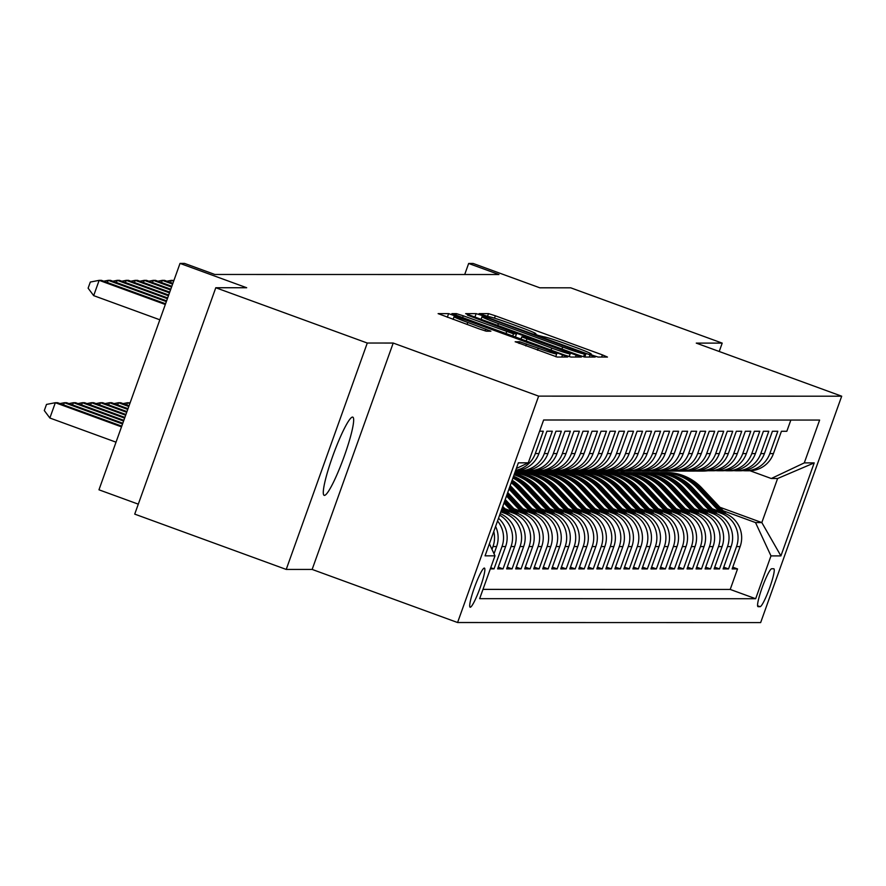 <?xml version="1.0" encoding="UTF-8"?>
<svg xmlns="http://www.w3.org/2000/svg" width="886" height="886" viewBox="0 0 886 886"><rect width="100%" height="100%" fill="white"/><g stroke="black" fill="none" stroke-linecap="round" stroke-linejoin="round"><path stroke-width="1.33" d="M593.277 355.53L598.061 357.047L607.464 357.058L602.402 354.887L495.34 315.793L488.507 313.622L479.104 313.622L488.651 316.667A20.433 0.964 19.7 0 1 510.513 323.611L519.44 326.868A20.433 0.964 19.7 0 1 535.842 333.756A20.433 0.964 19.7 0 1 535.631 333.823L534.369 333.834L537.957 335.34L543.96 336.857A20.433 0.964 19.7 0 1 565.833 343.812L574.748 347.068A20.433 0.964 19.7 0 1 591.161 353.957A20.433 0.964 19.7 0 1 590.951 354.012L589.688 354.023L593.277 355.53M324.453 495.396A41.642 5.427 110.1 0 0 343.912 457.165A41.642 5.427 110.1 0 0 352.75 417.118A41.642 5.427 110.1 0 0 352.495 417.073A41.642 5.427 110.1 0 0 333.036 455.304A41.642 5.427 110.1 0 0 324.198 495.352A41.642 5.427 110.1 0 0 324.453 495.396M470.278 607.231A20.821 2.713 110.1 0 0 480.002 588.116A20.821 2.713 110.1 0 0 484.42 568.092A20.821 2.713 110.1 0 0 484.299 568.07A20.821 2.713 110.1 0 0 474.564 587.185A20.821 2.713 110.1 0 0 470.145 607.209A20.821 2.713 110.1 0 0 470.278 607.231M515.209 341.73L557.139 357.047L567.649 357.025L562.521 354.876L448.626 313.622L438.116 313.633L479.525 329.027L486.359 331.198L490.888 331.187L467.775 322.46A17.089 0.808 19.7 0 1 454.053 316.712A17.089 0.808 19.7 0 1 472.504 322.471L542.996 348.198A17.089 0.808 19.7 0 1 556.707 353.957A17.089 0.808 19.7 0 1 538.256 348.198L519.672 341.73L515.176 341.808M719.21 351.487L722.201 343.115L570.717 287.817L539.818 287.806L473.168 263.474L468.65 263.474L498.951 274.527L214.833 274.472L184.532 263.408L180.024 263.408L98.966 489.803L138.294 504.156M367.28 343.037L286.222 569.432L312.149 569.432L393.207 343.048L367.28 343.037L215.785 287.74L246.685 287.74L180.024 263.408M393.207 343.048L538.644 396.131L841.7 396.197L760.642 622.592L457.575 622.526L538.644 396.131M722.201 343.115L696.274 343.115L841.7 396.197M577.838 354.876L584.671 357.047L595.182 357.036L590.054 354.876L482.992 315.793L476.159 313.622L465.648 313.644L577.838 354.876M581.349 357.047L570.905 357.047L564.072 354.876L451.882 313.633L456.412 313.622L463.245 315.793L513.503 333.812L516.538 333.8L511.41 331.641L467.443 315.139L581.349 357.047M286.222 569.432L134.727 514.124L215.785 287.74M490.312 568.89L494.011 568.89L490.744 567.693M497.533 521.001A26.026 25.772 90 0 1 502.008 546.551L505.618 546.551L497.622 568.89L503.038 568.89L498.242 567.14M499.638 515.143A26.026 25.772 90 0 1 511.034 546.551L514.633 546.551L506.637 568.89L512.053 568.89L507.268 567.14M500.811 511.864L504.577 513.238A26.026 25.772 90 0 1 520.049 546.551L523.659 546.551L515.663 568.89L521.068 568.89L516.283 567.14M506.748 510.735L513.592 513.238A26.026 25.772 90 0 1 529.064 546.562L532.674 546.562L524.678 568.89L530.094 568.89L525.309 567.14M515.774 510.735L522.618 513.238A26.026 25.772 90 0 1 538.09 546.562L541.7 546.562L533.704 568.89L539.109 568.89L534.324 567.151M524.789 510.735L531.633 513.238A26.026 25.772 90 0 1 547.105 546.562L550.715 546.562L542.719 568.901L548.135 568.901L543.34 567.151M533.815 510.746L540.648 513.238A26.026 25.772 90 0 1 556.131 546.562L559.73 546.562L551.734 568.901L557.15 568.901L552.366 567.151M542.83 510.746L549.674 513.238A26.026 25.772 90 0 1 565.146 546.562L568.757 546.562L560.76 568.901L566.165 568.901L561.381 567.151M551.845 510.746L558.689 513.249A26.026 25.772 90 0 1 574.172 546.562L577.772 546.573L569.776 568.901L575.191 568.901L570.407 567.151M560.871 510.746L567.716 513.249A26.026 25.772 90 0 1 583.187 546.573L586.798 546.573L578.802 568.901L584.206 568.901L579.422 567.162M569.886 510.746L576.731 513.249A26.026 25.772 90 0 1 592.202 546.573L595.813 546.573L587.817 568.901L593.232 568.912L588.448 567.162M578.912 510.757L585.746 513.249A26.026 25.772 90 0 1 601.229 546.573L604.839 546.573L596.843 568.912L602.247 568.912L597.463 567.162M587.927 510.757L594.772 513.249A26.026 25.772 90 0 1 610.244 546.573L613.854 546.573L605.858 568.912L611.274 568.912L606.478 567.162M596.942 510.757L603.787 513.249A26.026 25.772 90 0 1 619.27 546.573L622.869 546.573L614.873 568.912L620.289 568.912L615.504 567.162M605.969 510.757L612.813 513.26A26.026 25.772 90 0 1 628.285 546.573L631.895 546.584L623.899 568.912L629.304 568.912L624.519 567.162M614.984 510.757L621.828 513.26A26.026 25.772 90 0 1 637.3 546.584L640.91 546.584L632.914 568.912L638.33 568.912L633.545 567.173M624.01 510.757L630.854 513.26A26.026 25.772 90 0 1 646.326 546.584L649.936 546.584L641.94 568.912L647.345 568.923L642.56 567.173M633.025 510.768L639.869 513.26A26.026 25.772 90 0 1 655.341 546.584L658.951 546.584L650.955 568.923L656.371 568.923L651.575 567.173M642.051 510.768L648.884 513.26A26.026 25.772 90 0 1 664.367 546.584L667.966 546.584L659.97 568.923L665.386 568.923L660.602 567.173M651.066 510.768L657.91 513.271A26.026 25.772 90 0 1 673.382 546.584L676.993 546.584L668.996 568.923L674.401 568.923L669.617 567.173M660.081 510.768L666.925 513.271A26.026 25.772 90 0 1 682.408 546.596L686.008 546.596L678.011 568.923L683.427 568.923L678.643 567.173M669.107 510.768L675.952 513.271A26.026 25.772 90 0 1 691.423 546.596L695.034 546.596L687.038 568.923L692.442 568.923L687.658 567.184M678.122 510.768L684.967 513.271A26.026 25.772 90 0 1 700.438 546.596L704.049 546.596L696.053 568.934L701.468 568.934L696.684 567.184M687.148 510.779L693.982 513.271A26.026 25.772 90 0 1 709.464 546.596L713.075 546.596L705.068 568.934L710.483 568.934L705.699 567.184M696.163 510.779L703.008 513.271A26.026 25.772 90 0 1 718.48 546.596L722.09 546.596L714.094 568.934L719.51 568.934L714.714 567.184M705.178 510.779L712.023 513.282A26.026 25.772 90 0 1 727.506 546.596L731.105 546.596L723.109 568.934L728.525 568.934L736.521 546.607A26.026 25.772 -90 0 0 721.049 513.282L714.205 510.779M723.74 567.184L728.525 568.934M790.855 420.053L786.834 431.272L781.43 431.272L773.434 453.599A26.026 25.772 -90 0 1 749.179 470.776L745.58 470.776A26.026 25.772 -90 0 0 769.823 453.599L777.819 431.26L772.404 431.26L764.408 453.599A26.026 25.772 -90 0 1 740.164 470.776L736.554 470.776A26.026 25.772 90 0 1 733.852 470.632M736.554 470.776A26.026 25.772 90 0 0 760.797 453.599L768.793 431.26L763.389 431.26L755.393 453.599A26.026 25.772 -90 0 1 731.149 470.776L727.539 470.776A26.026 25.772 90 0 1 724.837 470.632M727.539 470.776A26.026 25.772 90 0 0 751.782 453.599L759.778 431.26L754.363 431.26L746.366 453.599A26.026 25.772 -90 0 1 722.123 470.765L718.513 470.765A26.026 25.772 90 0 1 715.81 470.621M718.513 470.765A26.026 25.772 90 0 0 742.767 453.588L750.763 431.26L745.347 431.26L737.351 453.588A26.026 25.772 -90 0 1 713.108 470.765L709.498 470.765A26.026 25.772 90 0 1 706.795 470.621M709.498 470.765A26.026 25.772 90 0 0 733.741 453.588L741.737 431.26L736.332 431.26L728.325 453.588A26.026 25.772 -90 0 1 704.082 470.765L700.483 470.765A26.026 25.772 90 0 1 697.769 470.621M700.483 470.765A26.026 25.772 90 0 0 724.726 453.588L732.722 431.26L727.306 431.249L719.31 453.588A26.026 25.772 -90 0 1 695.067 470.765L691.457 470.765A26.026 25.772 90 0 1 688.754 470.621M691.457 470.765A26.026 25.772 90 0 0 715.7 453.588L723.696 431.249L718.291 431.249L710.295 453.588A26.026 25.772 -90 0 1 686.052 470.765L682.442 470.765A26.026 25.772 90 0 1 679.728 470.621M682.442 470.765A26.026 25.772 90 0 0 706.685 453.588L714.681 431.249L709.265 431.249L701.269 453.588A26.026 25.772 -90 0 1 677.026 470.765L673.415 470.754A26.026 25.772 90 0 1 670.713 470.61M673.415 470.754A26.026 25.772 90 0 0 697.659 453.588L705.655 431.249L700.25 431.249L692.254 453.577A26.026 25.772 -90 0 1 668.011 470.754L664.4 470.754A26.026 25.772 90 0 1 661.698 470.61M664.4 470.754A26.026 25.772 90 0 0 688.643 453.577L696.64 431.249L691.224 431.249L683.228 453.577A26.026 25.772 -90 0 1 658.985 470.754L655.385 470.754A26.026 25.772 90 0 1 652.672 470.61M655.385 470.754A26.026 25.772 90 0 0 679.628 453.577L687.625 431.249L682.209 431.249L674.213 453.577A26.026 25.772 -90 0 1 649.97 470.754L646.359 470.754A26.026 25.772 90 0 1 643.657 470.61M646.359 470.754A26.026 25.772 90 0 0 670.602 453.577L678.598 431.249L673.194 431.238L665.198 453.577A26.026 25.772 -90 0 1 640.955 470.754L637.344 470.754A26.026 25.772 90 0 1 634.631 470.61M637.344 470.754A26.026 25.772 90 0 0 661.587 453.577L669.583 431.238L664.168 431.238L656.172 453.577A26.026 25.772 -90 0 1 631.928 470.754L628.318 470.754A26.026 25.772 90 0 1 625.616 470.61M628.318 470.754A26.026 25.772 90 0 0 652.561 453.577L660.557 431.238L655.153 431.238L647.157 453.577A26.026 25.772 -90 0 1 622.913 470.754L619.303 470.743A26.026 25.772 90 0 1 616.601 470.599M619.303 470.743A26.026 25.772 90 0 0 643.546 453.577L651.542 431.238L646.127 431.238L638.13 453.566A26.026 25.772 -90 0 1 613.887 470.743L610.277 470.743A26.026 25.772 90 0 1 607.574 470.599M610.277 470.743A26.026 25.772 90 0 0 634.531 453.566L642.527 431.238L637.112 431.238L629.115 453.566A26.026 25.772 -90 0 1 604.872 470.743L601.262 470.743A26.026 25.772 90 0 1 598.559 470.599M601.262 470.743A26.026 25.772 90 0 0 625.505 453.566L633.501 431.238L628.096 431.238L620.089 453.566A26.026 25.772 -90 0 1 595.846 470.743L592.247 470.743A26.026 25.772 90 0 1 589.533 470.599M592.247 470.743A26.026 25.772 90 0 0 616.49 453.566L624.486 431.227L619.07 431.227L611.074 453.566A26.026 25.772 -90 0 1 586.831 470.743L583.221 470.743A26.026 25.772 90 0 1 580.518 470.599M583.221 470.743A26.026 25.772 90 0 0 607.464 453.566L615.46 431.227L610.055 431.227L602.059 453.566A26.026 25.772 -90 0 1 577.816 470.743L574.206 470.743A26.026 25.772 90 0 1 571.503 470.599M574.206 470.743A26.026 25.772 90 0 0 598.449 453.566L606.445 431.227L601.029 431.227L593.033 453.566A26.026 25.772 -90 0 1 568.79 470.732L565.179 470.732A26.026 25.772 90 0 1 562.477 470.588M565.179 470.732A26.026 25.772 90 0 0 589.423 453.554L597.419 431.227L592.014 431.227L584.018 453.554A26.026 25.772 -90 0 1 559.775 470.732L556.164 470.732A26.026 25.772 90 0 1 553.462 470.588M556.164 470.732A26.026 25.772 90 0 0 580.408 453.554L588.404 431.227L582.988 431.227L574.992 453.554A26.026 25.772 -90 0 1 550.749 470.732L547.149 470.732A26.026 25.772 90 0 1 544.436 470.588M547.149 470.732A26.026 25.772 90 0 0 571.392 453.554L579.389 431.227L573.973 431.216L565.977 453.554A26.026 25.772 -90 0 1 541.734 470.732L538.123 470.732A26.026 25.772 90 0 1 535.421 470.588M538.123 470.732A26.026 25.772 90 0 0 562.366 453.554L570.362 431.216L564.958 431.216L556.962 453.554A26.026 25.772 -90 0 1 532.719 470.732L529.108 470.732A26.026 25.772 90 0 1 526.395 470.588M529.108 470.732A26.026 25.772 90 0 0 553.351 453.554L561.347 431.216L555.932 431.216L547.936 453.554A26.026 25.772 -90 0 1 523.692 470.732L520.082 470.732A26.026 25.772 90 0 1 517.38 470.577M520.082 470.732A26.026 25.772 90 0 0 544.325 453.554L552.321 431.216L546.917 431.216L538.921 453.543A26.026 25.772 -90 0 1 515.541 470.71M515.696 470.3A26.026 25.772 90 0 0 535.31 453.543L543.306 431.216L539.607 431.216M523.659 546.551A26.026 25.772 -90 0 0 508.176 513.238L501.232 510.69M532.674 546.562A26.026 25.772 -90 0 0 517.202 513.238L504.876 508.73M541.7 546.562A26.026 25.772 -90 0 0 526.218 513.238L513.891 508.741M550.715 546.562A26.026 25.772 -90 0 0 535.244 513.238L522.917 508.741M559.73 546.562A26.026 25.772 -90 0 0 544.259 513.238L531.932 508.741M568.757 546.562A26.026 25.772 -90 0 0 553.285 513.238L540.958 508.741M577.772 546.573A26.026 25.772 -90 0 0 562.3 513.249L549.973 508.741M586.798 546.573A26.026 25.772 -90 0 0 571.315 513.249L558.988 508.741M595.813 546.573A26.026 25.772 -90 0 0 580.341 513.249L568.015 508.752M604.839 546.573A26.026 25.772 -90 0 0 589.356 513.249L577.03 508.752M613.854 546.573A26.026 25.772 -90 0 0 598.382 513.249L586.056 508.752M622.869 546.573A26.026 25.772 -90 0 0 607.397 513.26L595.071 508.752M631.895 546.584A26.026 25.772 -90 0 0 616.412 513.26L604.086 508.752M640.91 546.584A26.026 25.772 -90 0 0 625.438 513.26L613.112 508.763M649.936 546.584A26.026 25.772 -90 0 0 634.454 513.26L622.127 508.763M522.729 472.471L518.819 471.042M519.096 472.459L515.397 471.108M658.951 546.584A26.026 25.772 -90 0 0 643.48 513.26L631.153 508.763M531.755 472.471L527.834 471.042M528.122 472.471L524.091 470.998M667.966 546.584A26.026 25.772 -90 0 0 652.495 513.26L640.168 508.763M540.77 472.482L536.861 471.053M537.137 472.471L533.106 470.998M676.993 546.584A26.026 25.772 -90 0 0 661.521 513.271L649.183 508.763M549.796 472.482L545.876 471.053M546.164 472.471L542.132 470.998M686.008 546.596A26.026 25.772 -90 0 0 670.536 513.271L658.209 508.763M558.811 472.482L554.891 471.053M555.179 472.471L551.147 470.998A49.771 49.295 90 0 0 553.429 471.053L555.134 471.053A49.771 49.295 90 0 0 560.927 470.71M695.034 546.596A26.026 25.772 -90 0 0 679.551 513.271L667.224 508.774M567.826 472.482L563.917 471.053M564.194 472.471L560.162 470.998A49.771 49.295 90 0 0 562.444 471.053L564.16 471.053A49.771 49.295 90 0 0 569.942 470.71M704.049 546.596A26.026 25.772 -90 0 0 688.577 513.271L676.251 508.774M576.852 472.482L572.932 471.053M573.22 472.471L569.189 471.009A49.771 49.295 90 0 0 571.459 471.053L573.176 471.053A49.771 49.295 90 0 0 578.968 470.71M713.075 546.596A26.026 25.772 -90 0 0 697.592 513.271L685.266 508.774M585.867 472.493L581.958 471.053M582.235 472.482L578.204 471.009A49.771 49.295 90 0 0 580.485 471.053L582.202 471.053A49.771 49.295 90 0 0 587.983 470.71M722.09 546.596A26.026 25.772 -90 0 0 706.618 513.271L694.292 508.774M594.894 472.493L590.973 471.064M591.261 472.482L587.23 471.009A49.771 49.295 90 0 0 589.5 471.064L591.217 471.064A49.771 49.295 90 0 0 596.998 470.721M731.105 546.596A26.026 25.772 -90 0 0 715.633 513.282L703.307 508.774M603.909 472.493L599.999 471.064M600.276 472.482L596.245 471.009M773.699 568.746L771.717 568.746A20.168 2.625 110.1 0 0 762.281 587.263A20.168 2.625 110.1 0 0 758.006 606.655A20.168 2.625 110.1 0 0 758.128 606.677L760.11 606.677A20.168 2.625 110.1 0 0 769.535 588.16A20.168 2.625 110.1 0 0 773.821 568.768A20.168 2.625 110.1 0 0 773.699 568.746M489.382 543.771L494.986 555.832L479.658 598.67L755.658 598.726L770.986 555.899L755.514 522.574L723.22 510.779M494.986 555.832L485.063 555.832L518.365 462.835L528.289 462.835L543.627 419.997L819.628 420.064L804.289 462.891L814.212 462.891L780.909 555.899L770.986 555.899M609.302 472.482L605.271 471.009M482.981 589.378L730.208 589.434L737.54 568.934L732.135 568.934L740.131 546.607A26.026 25.772 -90 0 0 724.648 513.282L712.322 508.774M612.924 472.493L609.014 471.064M742.867 470.632A26.026 25.772 -90 0 0 745.58 470.776M727.506 546.596L719.51 568.934M718.48 546.596L710.483 568.934M709.464 546.596L701.468 568.934M700.438 546.596L692.442 568.923M691.423 546.596L683.427 568.923M682.408 546.596L674.401 568.923M673.382 546.584L665.386 568.923M664.367 546.584L656.371 568.923M655.341 546.584L647.345 568.923M646.326 546.584L638.33 568.912M637.3 546.584L629.304 568.912M628.285 546.573L620.289 568.912M619.27 546.573L611.274 568.912M610.244 546.573L602.247 568.912M601.229 546.573L593.232 568.912M592.202 546.573L584.206 568.901M583.187 546.573L575.191 568.901M574.172 546.562L566.165 568.901M565.146 546.562L557.15 568.901M556.131 546.562L548.135 568.901M547.105 546.562L539.109 568.89M538.09 546.562L530.094 568.89M529.064 546.562L521.068 568.89M520.049 546.551L512.053 568.89M511.034 546.551L503.038 568.89M502.008 546.551L494.011 568.89M494.023 553.75L496.603 546.551A26.026 25.772 -90 0 0 495.595 526.439M493.779 531.5A26.026 25.772 90 0 1 492.993 546.551L491.985 549.364M618.317 472.482L614.286 471.009M755.514 522.574L761.827 522.574L777.598 478.518L771.285 478.518L804.289 462.891M620.743 471.064L624.652 472.493M719.941 507.279L761.827 522.574L780.909 555.899M750.043 470.765L771.285 478.518M312.149 569.432L457.575 622.526M468.65 263.474L464.696 274.527M612.525 471.064L616.423 472.482M732.755 567.195L737.54 568.934M730.208 589.434L755.658 598.726M603.499 471.064L607.397 472.482M594.484 471.053L598.382 472.482M585.469 471.053L589.356 472.482M576.443 471.053L580.341 472.482M567.428 471.053L571.326 472.471M558.401 471.053L562.3 472.471M549.386 471.053L553.285 472.471M540.36 471.042L544.259 472.471M531.345 471.042L535.244 472.471M522.33 471.042L526.229 472.471M515.187 471.729L517.202 472.459M514.633 546.551A26.026 25.772 -90 0 0 500.18 513.625M505.618 546.551A26.026 25.772 -90 0 0 498.519 518.266M528.289 462.835L516.339 468.495M777.598 478.518L814.212 462.891M585.812 354.012L488.297 318.185L482.228 316.667A20.433 0.964 19.7 0 0 482.017 316.723A20.433 0.964 19.7 0 0 498.43 323.611L562.665 347.057A20.433 0.964 19.7 0 0 584.527 354.012L585.812 354.012L584.727 357.047M551.723 348.087A17.089 0.808 19.7 0 0 570.174 353.846A17.089 0.808 19.7 0 0 556.463 348.087L531.633 339.028L524.8 336.857L521.765 336.868L551.723 348.087L551.003 350.103M726.11 513.858L701.9 488.053A49.771 49.295 -90 0 0 666.117 472.493L664.411 472.493A49.771 49.295 -90 0 0 663.869 472.493M719.177 511.277L697.393 488.042A49.771 49.295 -90 0 0 659.361 472.548M723.43 512.839L700.195 488.053A49.771 49.295 -90 0 0 664.411 472.493M661.609 472.493L663.326 472.493A49.771 49.295 90 0 1 699.109 488.042L721.791 512.23M703.307 470.765A49.771 49.295 90 0 1 695.488 471.031M708.124 470.732L708.102 470.732A49.771 49.295 90 0 1 702.244 471.086L700.538 471.086A49.771 49.295 -90 0 0 706.386 470.732L707.061 470.654M705.234 470.743A49.771 49.295 90 0 1 699.453 471.086L697.736 471.086M717.095 513.858L692.885 488.042A49.771 49.295 -90 0 0 657.102 472.493L655.385 472.493A49.771 49.295 -90 0 0 654.843 472.493M710.162 511.277L688.378 488.042A49.771 49.295 -90 0 0 650.335 472.548M714.415 512.828L691.169 488.042A49.771 49.295 -90 0 0 655.385 472.493M652.594 472.493L654.311 472.493A49.771 49.295 90 0 1 690.094 488.042L712.765 512.23M708.069 513.858L683.87 488.042A49.771 49.295 -90 0 0 648.087 472.493L646.37 472.493A49.771 49.295 -90 0 0 645.828 472.493M701.147 511.277L679.352 488.042A49.771 49.295 -90 0 0 641.32 472.537M705.389 512.828L682.154 488.042A49.771 49.295 -90 0 0 646.37 472.493M643.568 472.493L645.285 472.493A49.771 49.295 90 0 1 681.068 488.042L703.75 512.23M699.054 513.858L674.844 488.042A49.771 49.295 -90 0 0 639.061 472.493L637.344 472.493A49.771 49.295 -90 0 0 636.812 472.493M692.121 511.277L670.337 488.042A49.771 49.295 -90 0 0 632.294 472.537M696.374 512.828L673.127 488.042A49.771 49.295 -90 0 0 637.344 472.493M634.553 472.493L636.27 472.493A49.771 49.295 90 0 1 672.053 488.042L694.724 512.23M690.028 513.858L665.829 488.042A49.771 49.295 -90 0 0 630.046 472.493L628.329 472.493A49.771 49.295 -90 0 0 627.786 472.493M683.106 511.277L661.321 488.042A49.771 49.295 -90 0 0 623.279 472.537M687.359 512.828L664.112 488.042A49.771 49.295 -90 0 0 628.329 472.493M625.538 472.482L627.244 472.493A49.771 49.295 90 0 1 663.027 488.042L685.709 512.23M694.281 470.765A49.771 49.295 90 0 1 686.462 471.031M697.371 470.732L699.087 470.732A49.771 49.295 90 0 1 693.229 471.086L691.512 471.086A49.771 49.295 -90 0 0 697.371 470.732L698.046 470.643M696.219 470.743A49.771 49.295 90 0 1 690.438 471.086L688.721 471.086M685.266 470.765A49.771 49.295 90 0 1 677.447 471.031M688.356 470.732L690.061 470.732A49.771 49.295 90 0 1 684.213 471.075L682.497 471.075A49.771 49.295 -90 0 0 688.356 470.732L689.031 470.643M687.204 470.732A49.771 49.295 90 0 1 681.412 471.075L679.695 471.075M676.24 470.765A49.771 49.295 90 0 1 668.421 471.02M679.329 470.732L681.046 470.732A49.771 49.295 90 0 1 675.187 471.075L673.471 471.075A49.771 49.295 -90 0 0 679.329 470.732L680.005 470.643M678.178 470.732A49.771 49.295 90 0 1 672.396 471.075L670.68 471.075M667.224 470.754A49.771 49.295 90 0 1 659.405 471.02M670.314 470.721L672.031 470.721A49.771 49.295 90 0 1 666.172 471.075L664.456 471.075A49.771 49.295 -90 0 0 670.314 470.721L670.99 470.643M669.163 470.732A49.771 49.295 90 0 1 663.37 471.075L661.665 471.075M681.013 513.858L656.803 488.042A49.771 49.295 -90 0 0 621.02 472.482L619.314 472.482A49.771 49.295 -90 0 0 618.771 472.493M674.08 511.277L652.295 488.042A49.771 49.295 -90 0 0 614.264 472.537M678.333 512.828L655.097 488.042A49.771 49.295 -90 0 0 619.314 472.482M616.512 472.482L618.229 472.482A49.771 49.295 90 0 1 654.012 488.042L676.694 512.219M658.209 470.754A49.771 49.295 90 0 1 650.39 471.02M661.288 470.721L663.005 470.721A49.771 49.295 90 0 1 657.146 471.075L655.441 471.075A49.771 49.295 -90 0 0 661.288 470.721L661.964 470.643M660.136 470.732A49.771 49.295 90 0 1 654.355 471.075L652.639 471.075M671.998 513.847L647.788 488.031A49.771 49.295 -90 0 0 612.005 472.482L610.288 472.482A49.771 49.295 -90 0 0 609.745 472.482M665.065 511.266L643.28 488.031A49.771 49.295 -90 0 0 605.238 472.537M669.318 512.828L646.071 488.031A49.771 49.295 -90 0 0 610.288 472.482M607.497 472.482L609.203 472.482A49.771 49.295 90 0 1 644.986 488.031L667.667 512.219M649.183 470.754A49.771 49.295 90 0 1 641.364 471.02M654.012 470.721L653.99 470.721A49.771 49.295 90 0 1 648.131 471.075L646.415 471.075A49.771 49.295 -90 0 0 652.273 470.721L652.949 470.643M651.121 470.732A49.771 49.295 90 0 1 645.329 471.075L643.624 471.075M662.972 513.847L638.762 488.031A49.771 49.295 -90 0 0 602.989 472.482L601.273 472.482A49.771 49.295 -90 0 0 600.73 472.482M656.05 511.266L634.254 488.031A49.771 49.295 -90 0 0 596.223 472.537M660.292 512.817L637.056 488.031A49.771 49.295 -90 0 0 601.273 472.482M598.471 472.482L600.187 472.482A49.771 49.295 90 0 1 635.971 488.031L658.652 512.219M640.168 470.754A49.771 49.295 90 0 1 632.349 471.02M644.986 470.721L644.964 470.721A49.771 49.295 90 0 1 639.116 471.075L637.399 471.075A49.771 49.295 -90 0 0 643.258 470.721L643.934 470.632M642.095 470.732A49.771 49.295 90 0 1 636.314 471.064L634.597 471.064M653.957 513.847L629.747 488.031A49.771 49.295 -90 0 0 593.963 472.482L592.247 472.482A49.771 49.295 -90 0 0 591.704 472.482M647.024 511.266L625.239 488.031A49.771 49.295 -90 0 0 587.197 472.526M651.276 512.817L628.03 488.031A49.771 49.295 -90 0 0 592.247 472.482M589.456 472.482L591.172 472.482A49.771 49.295 90 0 1 626.956 488.031L649.626 512.219M631.142 470.754A49.771 49.295 90 0 1 623.323 471.02M635.971 470.71L635.949 470.721A49.771 49.295 90 0 1 630.09 471.064L628.373 471.064A49.771 49.295 -90 0 0 634.232 470.721L634.908 470.632M633.08 470.721A49.771 49.295 90 0 1 627.299 471.064L625.582 471.064M644.93 513.847L620.732 488.031A49.771 49.295 -90 0 0 584.948 472.482L583.232 472.482A49.771 49.295 -90 0 0 582.689 472.482M638.009 511.266L616.213 488.031A49.771 49.295 -90 0 0 578.181 472.526M642.25 512.817L619.015 488.031A49.771 49.295 -90 0 0 583.232 472.482M580.43 472.482L582.146 472.482A49.771 49.295 90 0 1 617.93 488.031L640.611 512.219M622.127 470.754A49.771 49.295 90 0 1 614.308 471.009M626.945 470.71L626.923 470.71A49.771 49.295 90 0 1 621.075 471.064L619.358 471.064A49.771 49.295 -90 0 0 625.217 470.71L625.893 470.632M624.065 470.721A49.771 49.295 90 0 1 618.273 471.064L616.556 471.064M635.915 513.847L611.705 488.031A49.771 49.295 -90 0 0 575.922 472.482L574.217 472.471A49.771 49.295 -90 0 0 573.674 472.482M628.982 511.266L607.198 488.031A49.771 49.295 -90 0 0 569.155 472.526M633.235 512.817L610 488.031A49.771 49.295 -90 0 0 574.217 472.471M571.415 472.471L573.131 472.471A49.771 49.295 90 0 1 608.915 488.031L631.585 512.219M613.101 470.743A49.771 49.295 90 0 1 605.282 471.009M616.191 470.71L617.907 470.71A49.771 49.295 90 0 1 612.049 471.064L610.343 471.064A49.771 49.295 -90 0 0 616.191 470.71L616.866 470.632M615.039 470.721A49.771 49.295 90 0 1 609.258 471.064L607.541 471.064M626.889 513.847L602.69 488.031A49.771 49.295 -90 0 0 566.907 472.471L565.19 472.471A49.771 49.295 -90 0 0 564.648 472.482M619.967 511.266L598.183 488.031A49.771 49.295 -90 0 0 560.14 472.526M624.22 512.817L600.974 488.031A49.771 49.295 -90 0 0 565.19 472.471M562.4 472.471L564.105 472.471A49.771 49.295 90 0 1 599.888 488.031L622.57 512.208M604.086 470.743A49.771 49.295 90 0 1 596.267 471.009M607.176 470.71L608.892 470.71A49.771 49.295 90 0 1 603.034 471.064L601.317 471.064A49.771 49.295 -90 0 0 607.176 470.71L607.851 470.632M606.024 470.721A49.771 49.295 90 0 1 600.232 471.064L598.526 471.064M617.874 513.836L593.664 488.02A49.771 49.295 -90 0 0 557.881 472.471L556.175 472.471A49.771 49.295 -90 0 0 555.633 472.471M610.941 511.255L589.157 488.02A49.771 49.295 -90 0 0 551.125 472.526M615.194 512.806L591.959 488.02A49.771 49.295 -90 0 0 556.175 472.471M553.373 472.471L555.09 472.471A49.771 49.295 90 0 1 590.873 488.02L613.555 512.208M595.071 470.743A49.771 49.295 90 0 1 589.5 471.064M598.15 470.71L599.866 470.71A49.771 49.295 90 0 1 594.008 471.064L592.302 471.064A49.771 49.295 -90 0 0 598.15 470.71L598.836 470.632M608.859 513.836L584.649 488.02A49.771 49.295 -90 0 0 548.866 472.471L547.149 472.471A49.771 49.295 -90 0 0 546.607 472.471M601.926 511.255L580.142 488.02A49.771 49.295 -90 0 0 542.099 472.526M606.179 512.806L582.933 488.02A49.771 49.295 -90 0 0 547.149 472.471M544.358 472.471L546.075 472.471A49.771 49.295 90 0 1 581.858 488.02L604.529 512.208M586.045 470.743A49.771 49.295 90 0 1 580.485 471.053M589.135 470.71L590.851 470.71A49.771 49.295 90 0 1 584.993 471.053L583.276 471.053A49.771 49.295 -90 0 0 589.135 470.71L589.81 470.621M599.833 513.836L575.634 488.02A49.771 49.295 -90 0 0 539.851 472.471L538.134 472.471A49.771 49.295 -90 0 0 537.592 472.471M592.911 511.255L571.116 488.02A49.771 49.295 -90 0 0 533.084 472.515M597.153 512.806L573.918 488.02A49.771 49.295 -90 0 0 538.134 472.471M535.332 472.471L537.049 472.471A49.771 49.295 90 0 1 572.832 488.02L595.514 512.208M577.03 470.743A49.771 49.295 90 0 1 571.459 471.053M580.12 470.71L581.825 470.71A49.771 49.295 90 0 1 575.978 471.053L574.261 471.053A49.771 49.295 -90 0 0 580.12 470.71L580.795 470.621M590.818 513.836L566.608 488.02A49.771 49.295 -90 0 0 530.825 472.471L529.108 472.471A49.771 49.295 -90 0 0 528.577 472.471M583.885 511.255L562.101 488.02A49.771 49.295 -90 0 0 524.058 472.515M588.138 512.806L564.891 488.02A49.771 49.295 -90 0 0 529.108 472.471M526.317 472.471L528.034 472.471A49.771 49.295 90 0 1 563.817 488.02L586.488 512.208M568.004 470.732A49.771 49.295 90 0 1 562.444 471.053M572.832 470.699L572.81 470.699A49.771 49.295 90 0 1 566.951 471.053L565.235 471.053A49.771 49.295 -90 0 0 571.093 470.699L571.769 470.621M581.792 513.836L557.593 488.02A49.771 49.295 -90 0 0 521.81 472.459L520.093 472.459A49.771 49.295 -90 0 0 519.55 472.471M574.87 511.255L553.085 488.02A49.771 49.295 -90 0 0 515.043 472.515M579.123 512.806L555.876 488.02A49.771 49.295 -90 0 0 520.093 472.459M517.302 472.459L519.008 472.459A49.771 49.295 90 0 1 554.791 488.02L577.473 512.208M558.988 470.732A49.771 49.295 90 0 1 553.429 471.053M563.806 470.699L563.795 470.699A49.771 49.295 90 0 1 557.936 471.053L556.22 471.053A49.771 49.295 -90 0 0 562.078 470.699L562.754 470.621M572.777 513.825L548.567 488.02A49.771 49.295 -90 0 0 514.899 472.504M565.844 511.244L544.059 488.009A49.771 49.295 -90 0 0 514.766 472.891M570.097 512.806L546.861 488.02A49.771 49.295 -90 0 0 514.866 472.615M514.832 472.703A49.771 49.295 90 0 1 545.776 488.02L568.458 512.197M549.973 470.732A49.771 49.295 90 0 1 542.154 470.998M554.791 470.699L554.769 470.699A49.771 49.295 90 0 1 548.91 471.053L547.205 471.053A49.771 49.295 -90 0 0 553.052 470.699L553.728 470.621M551.9 470.71A49.771 49.295 90 0 1 546.119 471.053L544.403 471.053M563.762 513.825L539.552 488.009A49.771 49.295 -90 0 0 514.489 473.656M556.829 511.244L535.044 488.009A49.771 49.295 -90 0 0 514.09 474.774M561.082 512.795L537.835 488.009A49.771 49.295 -90 0 0 514.356 474.043M514.257 474.309A49.771 49.295 90 0 1 536.75 488.009L559.431 512.197M540.947 470.732A49.771 49.295 90 0 1 533.128 470.998M544.037 470.699L545.754 470.699A49.771 49.295 90 0 1 539.895 471.053L538.179 471.053A49.771 49.295 -90 0 0 544.037 470.699L544.713 470.621M542.885 470.71A49.771 49.295 90 0 1 537.093 471.053L535.388 471.053M554.736 513.825L530.526 488.009A49.771 49.295 -90 0 0 513.57 476.236M547.814 511.244L526.018 488.009A49.771 49.295 -90 0 0 512.916 478.041M552.056 512.795L528.82 488.009A49.771 49.295 -90 0 0 513.337 476.878M513.182 477.31A49.771 49.295 90 0 1 527.735 488.009L550.416 512.197M531.932 470.732A49.771 49.295 90 0 1 524.113 470.998M535.022 470.699L536.728 470.699A49.771 49.295 90 0 1 530.88 471.042L529.163 471.042A49.771 49.295 -90 0 0 535.022 470.699L535.698 470.61M533.859 470.699A49.771 49.295 90 0 1 528.078 471.042L526.362 471.042M545.721 513.825L521.511 488.009A49.771 49.295 -90 0 0 512.141 480.212M538.788 511.244L517.003 488.009A49.771 49.295 -90 0 0 511.233 482.759M543.04 512.795L519.794 488.009A49.771 49.295 -90 0 0 511.809 481.131M511.599 481.74A49.771 49.295 90 0 1 518.72 488.009L541.39 512.197M522.906 470.732A49.771 49.295 90 0 1 515.442 471.009M525.996 470.699L527.713 470.699A49.771 49.295 90 0 1 521.854 471.042L520.137 471.042A49.771 49.295 -90 0 0 525.996 470.699L526.672 470.61M524.844 470.699A49.771 49.295 90 0 1 519.063 471.042L517.346 471.042M536.694 513.825L512.496 488.009A49.771 49.295 -90 0 0 510.181 485.694M529.773 511.244L508.974 489.061M534.014 512.795L510.779 488.009A49.771 49.295 -90 0 0 509.738 486.935M509.45 487.743A49.771 49.295 90 0 1 509.694 488.009L532.375 512.197M515.497 470.843A49.771 49.295 -90 0 0 516.981 470.687L518.687 470.687A49.771 49.295 90 0 1 515.453 470.975M516.981 470.687L517.657 470.61M527.679 513.825L507.733 492.55M520.746 511.244L506.482 496.027M524.999 512.795L507.257 493.867M506.958 494.698L523.36 512.186M130.098 402.853L127.495 402.731L129.832 403.584M123.076 403.584L127.495 402.731L126.709 404.913M173.656 281.216L171.308 280.353L173.911 280.485M166.889 281.216L171.308 280.353L170.522 282.534M518.653 513.814L505.241 499.505M511.731 511.233L503.99 502.982M515.984 512.795L504.765 500.823M504.466 501.664L514.334 512.186M129.057 405.766L120.729 402.731L118.469 402.731L128.791 406.497M114.05 403.584L118.469 402.731L117.694 404.913M172.604 284.118L162.293 280.353L164.541 280.353L172.87 283.398M157.874 281.205L162.293 280.353L161.507 282.534M509.638 513.814L502.75 506.46M502.705 511.233L501.498 509.948M506.958 512.784L502.273 507.789M501.974 508.619L505.319 512.186M128.016 408.679L111.702 402.731L109.454 402.72L127.75 409.41M105.035 403.584L109.454 402.72L108.668 404.913M171.563 287.031L153.267 280.353L155.526 280.353L171.829 286.3M148.848 281.205L153.267 280.353L152.492 282.534M126.975 411.591L102.687 402.72L100.428 402.72L126.709 412.311M96.02 403.584L100.428 402.72L99.653 404.902M170.522 289.943L144.252 280.353L146.5 280.353L170.788 289.213M139.833 281.205L144.252 280.353L143.466 282.534M125.923 414.504L93.672 402.72L91.413 402.72L125.668 415.224M86.994 403.573L91.413 402.72L90.627 404.902M169.481 292.856L135.226 280.353L137.485 280.353L169.747 292.125M130.818 281.205L135.226 280.353L134.451 282.534M124.882 417.406L84.646 402.72L82.398 402.72L124.627 418.137M77.979 403.573L82.398 402.72L81.612 404.902M168.44 295.769L126.211 280.341L128.47 280.341L168.705 295.038M121.792 281.205L126.211 280.341L125.424 282.534M123.841 420.318L75.631 402.72L73.372 402.72L123.586 421.049M68.953 403.573L73.372 402.72L72.597 404.902M167.399 298.671L117.196 280.341L119.444 280.341L167.664 297.951M112.777 281.205L117.196 280.341L116.409 282.523M122.8 423.231L66.605 402.72L64.357 402.72L122.545 423.962M59.938 403.573L64.357 402.72L63.57 404.902M166.358 301.583L108.17 280.341L110.429 280.341L166.612 300.852M103.751 281.194L108.17 280.341L107.394 282.523M121.759 426.144L57.59 402.709L55.331 402.709L49.86 418.015L116.022 442.169M49.86 418.015L44.3 410.55L46.493 404.426L55.331 402.709L121.504 426.864M165.317 304.496L99.154 280.341L101.403 280.341L165.571 303.765M159.834 319.791L93.672 295.636L99.154 280.341L90.306 282.058L88.113 288.171L93.672 295.636M504.577 513.238L508.176 513.238M513.592 513.238L517.202 513.238M522.618 513.238L526.218 513.238M531.633 513.238L535.244 513.238M540.648 513.238L544.259 513.238M549.674 513.238L553.285 513.238M558.689 513.249L562.3 513.249M567.716 513.249L571.315 513.249M576.731 513.249L580.341 513.249M585.746 513.249L589.356 513.249M594.772 513.249L598.382 513.249M603.787 513.249L607.397 513.26M612.813 513.26L616.412 513.26M621.828 513.26L625.438 513.26M630.854 513.26L634.454 513.26M639.869 513.26L643.48 513.26M648.884 513.26L652.495 513.26M657.91 513.271L661.521 513.271M666.925 513.271L670.536 513.271M675.952 513.271L679.551 513.271M684.967 513.271L688.577 513.271M693.982 513.271L697.592 513.271M703.008 513.271L706.618 513.271M712.023 513.282L715.633 513.282M721.049 513.282L724.648 513.282M769.823 453.599L773.434 453.599M535.31 453.543L538.921 453.543M544.325 453.554L547.936 453.554M553.351 453.554L556.962 453.554M562.366 453.554L565.977 453.554M571.392 453.554L574.992 453.554M580.408 453.554L584.018 453.554M589.423 453.554L593.033 453.566M598.449 453.566L602.059 453.566M607.464 453.566L611.074 453.566M616.49 453.566L620.089 453.566M625.505 453.566L629.115 453.566M634.531 453.566L638.13 453.566M643.546 453.577L647.157 453.577M652.561 453.577L656.172 453.577M661.587 453.577L665.198 453.577M670.602 453.577L674.213 453.577M679.628 453.577L683.228 453.577M688.643 453.577L692.254 453.577M697.659 453.588L701.269 453.588M706.685 453.588L710.295 453.588M715.7 453.588L719.31 453.588M724.726 453.588L728.325 453.588M733.741 453.588L737.351 453.588M742.767 453.588L746.366 453.599M751.782 453.599L755.393 453.599M760.797 453.599L764.408 453.599M736.521 546.607L740.131 546.607M492.993 546.551L496.603 546.551M757.596 605.758L760.11 606.677M487.422 316.667L488.507 313.622M494.499 318.163L495.34 315.793M601.627 357.047L602.402 354.887M474.852 317.277L476.159 313.622M482.682 316.667L482.992 315.793M589.279 357.047L590.054 354.876M497.71 325.627L498.43 323.611M561.945 349.073L562.665 347.057M583.542 356.792L584.527 354.012M455.803 315.338L456.412 313.622M462.525 317.808L463.245 315.793M505.95 333.657L506.67 331.641M512.684 336.115L513.503 333.812M515.298 337.068L516.472 333.812M575.512 357.047L576.288 354.876M521.001 339.15L521.799 336.924M526.173 341.044L526.893 339.028M519.063 343.458L519.672 341.73M525.786 345.917L526.505 343.912M537.536 350.214L538.256 348.198M467.055 324.475L467.775 322.46M485.096 330.91L485.761 329.038M447.319 317.277L448.626 313.622M455.105 316.789L455.459 315.793M561.746 357.047L562.521 354.876M700.195 488.053L701.9 488.053M697.393 488.042L699.109 488.042M708.102 470.732L706.386 470.732M691.169 488.042L692.885 488.042M688.378 488.042L690.094 488.042M682.154 488.042L683.87 488.042M679.352 488.042L681.068 488.042M673.127 488.042L674.844 488.042M670.337 488.042L672.053 488.042M664.112 488.042L665.829 488.042M661.321 488.042L663.027 488.042M655.097 488.042L656.803 488.042M652.295 488.042L654.012 488.042M646.071 488.031L647.788 488.031M643.28 488.031L644.986 488.031M653.99 470.721L652.273 470.721M637.056 488.031L638.762 488.031M634.254 488.031L635.971 488.031M644.964 470.721L643.258 470.721M628.03 488.031L629.747 488.031M625.239 488.031L626.956 488.031M635.949 470.721L634.232 470.721M619.015 488.031L620.732 488.031M616.213 488.031L617.93 488.031M626.923 470.71L625.217 470.71M610 488.031L611.705 488.031M607.198 488.031L608.915 488.031M600.974 488.031L602.69 488.031M598.183 488.031L599.888 488.031M591.959 488.02L593.664 488.02M589.157 488.02L590.873 488.02M582.933 488.02L584.649 488.02M580.142 488.02L581.858 488.02M573.918 488.02L575.634 488.02M571.116 488.02L572.832 488.02M564.891 488.02L566.608 488.02M562.101 488.02L563.817 488.02M572.81 470.699L571.093 470.699M555.876 488.02L557.593 488.02M553.085 488.02L554.791 488.02M563.795 470.699L562.078 470.699M546.861 488.02L548.567 488.02M544.059 488.009L545.776 488.02M554.769 470.699L553.052 470.699M537.835 488.009L539.552 488.009M535.044 488.009L536.75 488.009M528.82 488.009L530.526 488.009M526.018 488.009L527.735 488.009M519.794 488.009L521.511 488.009M517.003 488.009L518.72 488.009M510.779 488.009L512.496 488.009M590.918 354.621L591.161 353.957M535.598 334.432L535.842 333.756M584.771 357.047L585.856 354.001M481.02 319.536L482.017 316.723M515.353 337.09L516.538 333.8M569.189 356.615L570.174 353.846M520.957 339.139L521.765 336.868M555.721 356.704L556.707 353.957M453.1 319.381L454.053 316.712"/></g></svg>
